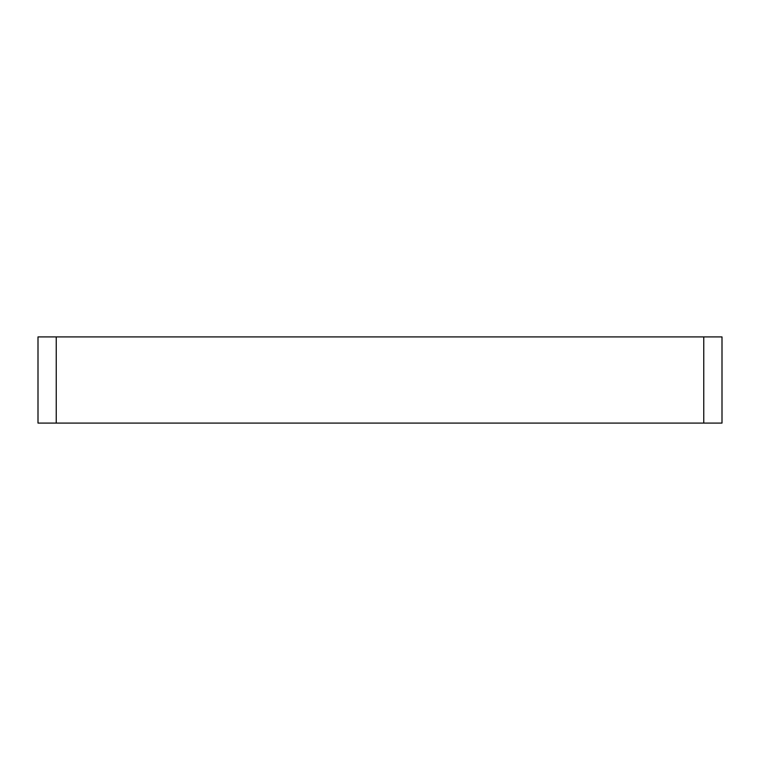 <?xml version="1.0" encoding="UTF-8"?>
<svg xmlns="http://www.w3.org/2000/svg" width="760" height="760" viewBox="0 0 760 760"><rect width="100%" height="100%" fill="white"/><g stroke="black" fill="none" stroke-linecap="round" stroke-linejoin="round"><path stroke-width="1.14" d="M703.76 423.082L703.76 336.917L722 336.917L722 423.082L38 423.082L38 336.917L56.24 336.917L56.24 423.082M703.76 336.917L56.24 336.917"/></g></svg>
